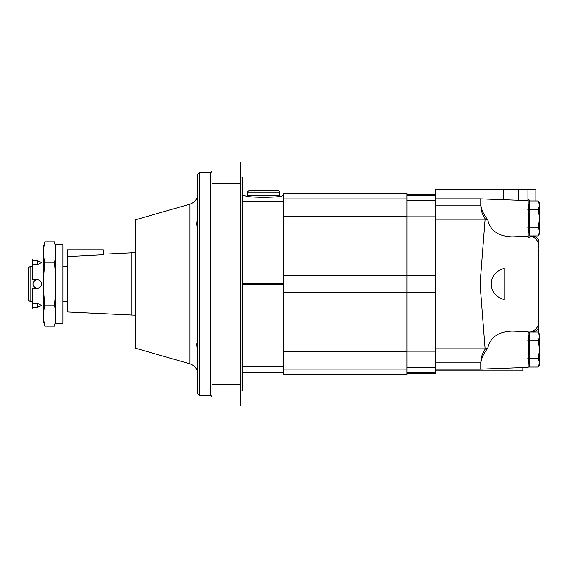 <?xml version="1.0" encoding="UTF-8"?>
<svg xmlns="http://www.w3.org/2000/svg" width="568" height="568" viewBox="0 0 568 568"><rect width="100%" height="100%" fill="white"/><g stroke="black" fill="none" stroke-linecap="round" stroke-linejoin="round"><path stroke-width="0.85" d="M41.592 284C41.336 281.401 39.909 279.974 37.31 279.719C39.909 279.974 41.336 281.401 41.592 284C41.336 286.599 39.909 288.026 37.31 288.281C39.909 288.026 41.336 286.599 41.592 284M43.374 259.043L32.681 259.043L32.681 279.719L37.31 279.719C34.712 279.974 33.285 281.401 33.036 284C33.285 286.599 34.712 288.026 37.31 288.281L32.681 288.281L32.681 303.149L37.31 303.149L41.592 305.612L37.31 307.43L37.31 303.149M30.182 301.821L28.4 300.039L28.4 267.961L30.182 266.179L30.182 301.821L32.681 301.821M32.681 303.149L32.681 307.43L37.31 307.43M32.681 260.57L37.31 260.57L37.31 264.851L41.592 262.388L37.31 260.57M32.681 264.851L37.31 264.851M32.681 307.43L32.681 308.956L43.374 308.956M55.849 249.764L54.436 241.805L44.787 241.805L43.374 249.764L43.374 254.947L44.787 262.906L43.374 278.817L43.374 289.183L44.787 305.094L43.374 313.053L43.374 318.236L44.787 326.195L54.436 326.195L55.849 318.236M55.849 278.817L54.436 262.906L55.849 254.947M55.849 313.053L54.436 305.094L55.849 289.183M67.613 256.53L103.262 254.72C110.156 253.846 110.156 253.846 103.262 254.72C110.156 253.846 110.156 253.846 103.262 254.72L103.262 249.956L67.613 249.956L67.613 311.981L135.347 315.19M108.609 253.967L131.783 252.81L131.783 315.19M55.849 284L55.849 323.213L62.977 323.213L62.977 244.787L55.849 244.787L55.849 284M54.436 262.906L44.787 262.906M54.436 305.094L44.787 305.094M44.787 241.805L43.374 247.094L43.374 249.764M43.374 254.947L43.374 278.817M43.374 289.183L43.374 313.053M43.374 318.236L43.374 320.906L44.787 326.195M538.244 332.046L539.6 336.419L539.6 334.389L538.244 332.046L529.617 332.046L529.617 367.035L538.244 367.035L539.6 362.661L539.6 349.54L538.244 358.287L529.617 358.287M529.617 335.276L528.552 335.276L528.552 363.797L529.617 363.797M538.244 340.793L539.6 349.54L539.6 336.419L538.244 340.793L529.617 340.793M538.244 358.287L539.6 362.661L539.6 364.691L538.244 367.035L539.6 364.691M539.6 203.309L538.244 200.965L539.6 205.339L539.6 203.309L538.244 200.965L529.617 200.965L529.617 235.954L538.244 235.954L539.6 231.581L539.6 218.46L538.244 227.207L529.617 227.207M529.617 204.203L528.552 204.203L528.552 232.724L529.617 232.724M538.244 209.713L539.6 218.46L539.6 205.339L538.244 209.713L529.617 209.713M538.244 227.207L539.6 231.581L539.6 233.611L538.244 235.954M530.15 200.965L528.19 199.041L528.19 237.935L531.087 236.267A1406.098 1104.483 90 0 1 533.856 237.381C537.541 239.824 539.217 243.828 538.89 249.395L538.89 333.153M518.634 200.284L518.634 189.534L435.507 189.534L435.507 362.157L480.066 362.157A276.637 209.038 -156.1 0 0 480.94 362.32C480.656 358.443 482.055 354.077 485.136 349.206L480.066 284L485.136 218.794A3541.7 2781.979 90 0 1 487.791 219.766C490.113 230.636 498.271 236.338 512.258 236.877L528.19 236.288M485.136 349.206A3541.7 2781.979 90 0 0 487.791 348.234C490.113 337.364 498.271 331.662 512.258 331.123L528.19 331.712L528.19 367.361L480.066 369.143L480.066 362.157A276.637 209.038 -156.1 0 0 480.94 362.32C481.685 357.606 483.971 352.913 487.791 348.234M528.19 332.891L529.617 332.323M530.313 332.046L533.856 330.619C537.541 328.176 539.217 324.172 538.89 318.605M504.128 268.38C486.904 273.336 486.904 294.664 504.128 299.62L504.128 268.38M518.634 189.534L535.858 189.534L535.858 200.965M535.858 235.954L535.858 237.261M527.942 189.534L527.942 200.625M522.844 367.56L522.844 370.805L435.507 370.805M528.552 335.986L528.19 336.242M487.791 219.766C483.971 215.087 481.685 210.394 480.94 205.68C480.656 209.556 482.055 213.923 485.136 218.794M435.507 205.843L480.066 205.843A276.637 209.038 -23.9 0 1 480.94 205.68M533.856 235.826L538.89 239.44L538.89 247.826M538.89 328.56L533.856 332.173M435.507 362.157L435.507 373.119L406.986 373.119M480.066 284L435.507 284M435.507 198.857L480.066 198.857L480.066 205.843M406.986 374.518L406.986 193.099L283.29 193.099L283.29 374.901L406.986 374.901L406.986 374.518L283.29 374.518M283.29 195.719L282.381 195.719C280.94 196.677 274.706 197.202 263.68 197.295C252.661 197.202 246.427 196.677 244.978 195.719L242.295 195.719M283.29 351.024L242.295 351.024L242.295 366.481L283.29 366.481M283.29 201.519L242.295 201.519L242.295 216.976L283.29 216.976M279.719 192.204C280.173 191.771 279.584 191.175 277.937 190.422L249.423 190.422C247.691 191.338 247.094 191.934 247.641 192.204L247.641 195.768L279.719 195.768L279.719 192.204L247.641 192.204M197.728 215.506C196.379 223.394 196.379 226.703 197.728 225.439L197.408 226.036M197.728 352.494C196.379 345.003 196.379 341.688 197.728 342.561L197.408 341.964M197.316 226.021L196.819 225.517M240.505 384.621L240.505 161.994L211.992 161.994L211.992 406.006L240.505 406.006L240.505 384.621L211.992 384.621M199.51 395.399L197.728 393.617L197.728 174.383L199.51 172.601L199.51 395.399L210.21 395.399C210.643 394.952 211.239 395.541 211.992 397.181M189.982 363.832L189.982 204.168L135.347 219.83L135.347 348.17L189.982 363.832C194.845 365.543 197.43 368.966 197.728 374.113M240.505 177.053L241.932 177.053L241.932 390.947L240.505 390.947M241.932 177.053L242.295 177.408L242.295 390.592L241.932 390.947M533.856 235.954L533.856 237.381M533.856 330.619L533.856 332.046M522.844 367.638L520.828 367.638M485.1 348.837L435.507 348.837M503.773 189.534L503.773 199.73M485.1 219.163L435.507 219.163M435.507 275.792L406.986 275.792M435.507 216.82L406.986 216.82M435.507 292.208L406.986 292.208M435.507 351.18L406.986 351.18M435.507 367.29L406.986 367.29M435.507 372.743L406.986 372.743M435.507 195.257L406.986 195.257M435.507 200.71L406.986 200.71M406.986 275.629L283.29 275.629M406.986 216.656L283.29 216.656M406.986 292.371L283.29 292.371M406.986 351.344L283.29 351.344M406.986 369.065L283.29 369.065M406.986 193.482L283.29 193.482M406.986 198.935L283.29 198.935M283.29 283.304L242.295 283.304M283.29 284.696L242.295 284.696M283.29 372.281L242.295 372.281M240.505 183.379L211.992 183.379M199.51 172.601L210.21 172.601L210.21 395.399M30.182 266.179L32.681 266.179M55.849 247.094L54.436 241.805M55.849 320.906L54.436 326.195M62.977 301.821L67.613 301.821M62.977 266.179L67.613 266.179M131.783 252.81L135.347 252.81M527.835 358.451L528.552 359.161L527.835 358.451M527.835 340.63L528.552 339.912M527.835 209.549L528.552 208.839M527.835 227.37L528.552 228.087M528.19 200.639L480.066 198.857M435.507 369.143L480.066 369.143M435.507 194.881L406.986 194.881M244.978 195.69L242.295 195.69M283.29 195.69L282.381 195.69M283.29 372.31L242.295 372.31M248.621 195.768L248.621 196.627M278.739 195.768L278.739 196.627M189.982 204.168C194.845 202.456 197.43 199.034 197.728 193.887M210.21 172.601C210.643 173.048 211.239 172.459 211.992 170.819"/></g></svg>

